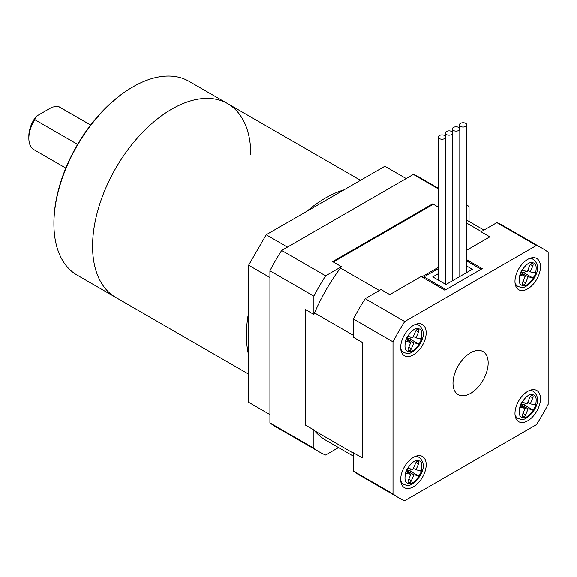 <?xml version="1.0" encoding="UTF-8"?>
<svg xmlns="http://www.w3.org/2000/svg" width="577" height="577" viewBox="0 0 577 577"><rect width="100%" height="100%" fill="white"/><g stroke="black" fill="none" stroke-linecap="round" stroke-linejoin="round"><path stroke-width="0.87" d="M438.275 267.389L421.787 276.91M466.829 223.198L481.377 231.593M353.441 453.19L314.544 430.731M305.752 425.256L305.752 309.755M314.544 312.907L353.441 335.36M379.334 290.512L340.437 268.053M333.318 262.016L433.341 204.265M438.275 207.114L432.678 203.883L332.655 261.633L341.447 266.711L325.616 275.849L281.663 250.468L413.348 174.442L438.275 188.838M313.881 314.451L305.089 309.373L305.089 424.874L313.881 429.952L313.881 448.228L269.928 422.847L269.928 270.793L313.881 296.174L313.881 314.451A130.532 75.363 -60 0 1 341.447 266.711M469.036 221.474L469.036 206.595A143.897 83.081 120 0 0 466.829 204.965M313.881 448.228A143.897 83.081 120 0 0 319.514 452.029A143.897 83.081 120 0 0 325.616 455.001L338.504 447.564M353.441 456.183L326.193 440.453A130.532 75.363 -60 0 1 313.881 429.952M325.616 275.849A143.897 83.081 120 0 0 313.881 296.174M319.514 452.029L275.561 426.655A143.897 83.081 -60 0 1 269.928 422.847M269.928 270.793A143.897 83.081 -60 0 1 281.663 250.468M413.348 174.442A143.897 83.081 -60 0 1 419.457 177.42L438.275 188.282M470.572 352.785A24.861 14.353 120 0 0 454.33 374.697A24.861 14.353 120 0 0 458.145 394.618A24.861 14.353 120 0 0 470.572 393.391A24.861 14.353 120 0 0 486.815 371.48A24.861 14.353 120 0 0 483.007 351.552A24.861 14.353 120 0 0 470.572 352.785M413.435 325.378A18.024 10.408 120 0 0 401.657 341.267A18.024 10.408 120 0 0 404.419 355.706A18.024 10.408 120 0 0 413.435 354.819A18.024 10.408 120 0 0 425.213 338.93A18.024 10.408 120 0 0 422.451 324.49A18.024 10.408 120 0 0 413.435 325.378M413.435 457.337A18.024 10.408 120 0 0 401.657 473.219A18.024 10.408 120 0 0 404.419 487.666A18.024 10.408 120 0 0 413.435 486.772A18.024 10.408 120 0 0 425.213 470.89A18.024 10.408 120 0 0 422.451 456.443A18.024 10.408 120 0 0 413.435 457.337M527.71 391.357A18.024 10.408 120 0 0 515.939 407.247A18.024 10.408 120 0 0 518.701 421.686A18.024 10.408 120 0 0 527.71 420.792A18.024 10.408 120 0 0 539.488 404.91A18.024 10.408 120 0 0 536.725 390.463A18.024 10.408 120 0 0 527.71 391.357M527.71 259.405A18.024 10.408 120 0 0 515.939 275.287A18.024 10.408 120 0 0 518.701 289.733A18.024 10.408 120 0 0 527.71 288.839A18.024 10.408 120 0 0 539.488 272.957A18.024 10.408 120 0 0 536.725 258.51A18.024 10.408 120 0 0 527.71 259.405M404.729 321.526L536.415 245.499A143.897 83.081 -60 0 1 542.524 248.471A143.897 83.081 -60 0 1 548.15 252.272L548.15 404.326A143.897 83.081 -60 0 1 536.415 424.65L404.729 500.677A143.897 83.081 -60 0 1 398.628 497.706A143.897 83.081 -60 0 1 392.995 493.905L392.995 341.851A143.897 83.081 -60 0 1 404.729 321.526L365.176 298.684L381 289.546L389.792 294.623L421.123 276.534L444.86 290.231L482.221 268.666L466.829 259.78M542.524 248.471L502.964 225.629A143.897 83.081 120 0 0 496.855 222.657L536.415 245.499M466.829 250.144L489.823 236.873L481.03 231.795L496.855 222.657M365.176 298.684A143.897 83.081 120 0 0 353.441 319.009L392.995 341.851M392.995 493.905L353.441 471.063L353.441 452.786L362.233 457.864L362.233 342.363L353.441 337.285L353.441 319.009M353.441 471.063A143.897 83.081 120 0 0 359.067 474.871L398.628 497.706M525.611 282.845A2.539 1.464 -60 0 1 523.123 284.879A2.539 1.464 -60 0 1 522.834 284.778A2.539 1.464 -60 0 1 522.603 282.312L525.157 276.333L521.139 275.618A2.726 1.572 -60 0 1 520.829 275.51A2.726 1.572 -60 0 1 520.692 272.604A2.726 1.572 -60 0 1 523.245 270.671L527.263 271.378L529.816 265.398A2.539 1.464 -60 0 1 532.585 263.465A2.539 1.464 -60 0 1 532.823 265.932L530.27 271.911L534.288 272.625A2.726 1.572 -60 0 1 534.598 272.733A2.726 1.572 -60 0 1 534.728 275.64A2.726 1.572 -60 0 1 532.174 277.573L528.157 276.859L525.611 282.845L523.014 281.345M520.346 273.556L525.157 276.333M521.002 272.077L523.382 272.495A2.726 1.572 120 0 0 525.633 271.089M520.714 272.568L528.157 276.859M530.27 271.911L527.674 270.411M458.708 130.489A3.729 2.157 180 0 1 454.64 130.957A3.729 2.157 180 0 1 452.339 128.967A3.729 2.157 180 0 1 453.435 127.445A3.729 2.157 180 0 1 457.496 126.983A3.729 2.157 180 0 1 459.797 128.967A3.729 2.157 180 0 1 458.708 130.489M444.643 138.61A3.729 2.157 180 0 1 440.576 139.079A3.729 2.157 180 0 1 438.275 137.088A3.729 2.157 180 0 1 439.364 135.566A3.729 2.157 180 0 1 443.432 135.097A3.729 2.157 180 0 1 445.732 137.088A3.729 2.157 180 0 1 444.643 138.61M465.74 126.428A3.729 2.157 180 0 1 461.672 126.897A3.729 2.157 180 0 1 459.371 124.906A3.729 2.157 180 0 1 460.468 123.384A3.729 2.157 180 0 1 464.528 122.923A3.729 2.157 180 0 1 466.829 124.906A3.729 2.157 180 0 1 465.74 126.428M451.676 134.549A3.729 2.157 180 0 1 447.608 135.018A3.729 2.157 180 0 1 445.307 133.027A3.729 2.157 180 0 1 446.403 131.506A3.729 2.157 180 0 1 450.464 131.037A3.729 2.157 180 0 1 452.765 133.027A3.729 2.157 180 0 1 451.676 134.549M466.829 266.127L472.332 269.3L445.963 284.526L432.772 276.91L438.275 273.736M438.275 268.658L423.987 276.91L445.963 289.604L481.124 269.3L466.829 261.049M423.987 276.91L423.987 278.179M525.611 414.798A2.539 1.464 -60 0 1 523.123 416.832A2.539 1.464 -60 0 1 522.834 416.731A2.539 1.464 -60 0 1 522.603 414.264L525.157 408.285L521.139 407.578A2.726 1.572 -60 0 1 520.829 407.463A2.726 1.572 -60 0 1 520.692 404.564A2.726 1.572 -60 0 1 523.245 402.623L527.263 403.337L529.816 397.358A2.539 1.464 -60 0 1 532.585 395.425A2.539 1.464 -60 0 1 532.823 397.885L530.27 403.871L534.288 404.578A2.726 1.572 -60 0 1 534.598 404.693A2.726 1.572 -60 0 1 534.728 407.593A2.726 1.572 -60 0 1 532.174 409.533L528.157 408.819L525.611 414.798L523.014 413.298M520.346 405.508L525.157 408.285M521.002 404.03L523.382 404.455A2.726 1.572 120 0 0 525.633 403.049M520.714 404.52L528.157 408.819M530.27 403.871L527.674 402.371M411.329 480.778A2.539 1.464 -60 0 1 408.848 482.812A2.539 1.464 -60 0 1 408.559 482.711A2.539 1.464 -60 0 1 408.328 480.244L410.874 474.265L406.857 473.551A2.726 1.572 -60 0 1 406.554 473.443A2.726 1.572 -60 0 1 406.417 470.536A2.726 1.572 -60 0 1 408.97 468.603L412.988 469.31L415.541 463.331A2.539 1.464 -60 0 1 418.311 461.398A2.539 1.464 -60 0 1 418.541 463.865L415.995 469.844L420.013 470.558A2.726 1.572 -60 0 1 420.323 470.666A2.726 1.572 -60 0 1 420.453 473.573A2.726 1.572 -60 0 1 417.899 475.506L413.882 474.799L411.329 480.778L408.74 479.278M406.071 471.488L410.874 474.265M406.727 470.01L409.107 470.428A2.726 1.572 120 0 0 411.358 469.022M406.439 470.5L413.882 474.799M415.995 469.844L413.399 468.344M411.329 348.818A2.539 1.464 -60 0 1 408.848 350.859A2.539 1.464 -60 0 1 408.559 350.751A2.539 1.464 -60 0 1 408.328 348.284L410.874 342.305L406.857 341.598A2.726 1.572 -60 0 1 406.554 341.483A2.726 1.572 -60 0 1 406.417 338.584A2.726 1.572 -60 0 1 408.97 336.643L412.988 337.357L415.541 331.378A2.539 1.464 -60 0 1 418.311 329.445A2.539 1.464 -60 0 1 418.541 331.912L415.995 337.891L420.013 338.598A2.726 1.572 -60 0 1 420.323 338.713A2.726 1.572 -60 0 1 420.453 341.613A2.726 1.572 -60 0 1 417.899 343.553L413.882 342.839L411.329 348.818L408.74 347.318M406.071 339.536L410.874 342.305M406.727 338.057L409.107 338.475A2.726 1.572 120 0 0 411.358 337.069M406.439 338.54L413.882 342.839M415.995 337.891L413.399 336.391M269.928 414.574L248.615 402.27L248.615 265.24L266.192 234.789L384.866 166.277L406.186 178.581M269.928 277.544L248.615 265.24M266.192 234.789L287.512 247.093M344.051 189.84A111.888 64.595 120 0 0 307.014 211.225M248.615 312.373A111.888 64.595 120 0 0 246.415 335.021A111.888 64.595 120 0 0 248.615 355.136M360.495 180.341L227.641 103.636A111.888 64.595 120 0 0 141.423 133.612A111.888 64.595 120 0 0 92.58 246.206A111.888 64.595 120 0 0 115.753 297.429A111.888 64.595 -60 0 1 92.58 246.206A111.888 64.595 -60 0 1 141.423 133.612A111.888 64.595 -60 0 1 227.641 103.636A111.888 64.595 -60 0 1 250.807 154.852M227.641 103.636L188.96 81.307A111.888 64.595 120 0 0 133.013 86.846L132.14 87.358A110.64 63.881 -60 0 0 53.906 222.866L53.906 223.876A111.888 64.595 120 0 0 77.073 275.099L248.615 374.134M133.013 86.846A111.888 64.595 120 0 0 53.906 223.876M28.85 138.365L28.85 135.826A21.753 12.557 -60 0 1 36.308 116.294L34.8 119.699A24.861 14.353 120 0 0 28.85 138.365A24.861 14.353 120 0 0 34 149.746L65.8 168.102M90.661 125.036L58.861 106.68A24.861 14.353 120 0 0 58.061 106.269L90.632 125.079M77.599 144.409L34.8 119.699M58.061 106.269L52.154 107.142L36.308 116.294M515.376 284.944L517.742 286.307A15.543 8.972 -60 0 1 515.009 282.629M528.727 258.864A15.543 8.972 -60 0 1 531.525 258.763A15.543 8.972 -60 0 1 533.285 259.398L530.912 258.027M522.906 285.391C519.149 285.42 518.305 281.23 520.353 272.82C525.258 264.915 529.311 261.59 532.521 262.845C536.271 262.823 537.122 267.014 535.074 275.424C530.169 283.329 526.109 286.654 522.906 285.391M521.139 275.618L520.577 275.294M532.823 265.932L530.335 264.497M523.382 272.495L532.174 277.573M515.376 416.897L517.742 418.267A15.543 8.972 -60 0 1 515.009 414.582M528.727 390.817A15.543 8.972 -60 0 1 531.525 390.716A15.543 8.972 -60 0 1 533.285 391.35L530.912 389.98M522.906 417.351C519.149 417.373 518.305 413.182 520.353 404.773C525.258 396.868 529.311 393.55 532.521 394.805C536.271 394.776 537.122 398.974 535.074 407.384C530.169 415.281 526.109 418.606 522.906 417.351M521.139 407.578L520.577 407.254M532.823 397.885L530.335 396.457M523.382 404.455L532.174 409.533M401.094 482.877L403.467 484.24A15.543 8.972 -60 0 1 400.726 480.562M414.452 456.796A15.543 8.972 -60 0 1 417.25 456.695A15.543 8.972 -60 0 1 419.01 457.33L416.637 455.96M408.624 483.331C404.874 483.353 404.023 479.162 406.078 470.753C410.983 462.848 415.036 459.523 418.246 460.778C421.996 460.756 422.847 464.947 420.792 473.356C415.887 481.261 411.834 484.586 408.624 483.331M406.857 473.551L406.302 473.227M418.541 463.865L416.06 462.429M409.107 470.428L417.899 475.506M401.094 350.917L403.467 352.287A15.543 8.972 -60 0 1 400.726 348.602M414.452 324.844A15.543 8.972 -60 0 1 417.25 324.736A15.543 8.972 -60 0 1 419.01 325.37L416.637 324M408.624 351.371C404.874 351.393 404.023 347.203 406.078 338.793C410.983 330.888 415.036 327.57 418.246 328.825C421.996 328.796 422.847 332.994 420.792 341.404C415.887 349.301 411.834 352.626 408.624 351.371M406.857 341.598L406.302 341.274M418.541 331.912L416.06 330.477M409.107 338.475L417.899 343.553M466.829 220.205L483.973 230.1M517.742 286.307L520.165 287.187C525.683 291.392 546.419 269.841 533.285 259.398M452.339 128.967L452.339 132.032M459.797 128.967L459.797 276.534M438.275 137.088L438.275 280.09M445.732 137.088L445.732 284.396M459.371 124.906L459.371 127.971M466.829 124.906L466.829 272.474M445.307 133.027L445.307 136.093M452.765 133.027L452.765 280.595M517.742 418.267L520.165 419.14C525.683 423.352 546.419 401.794 533.285 391.35M403.467 484.24L405.891 485.12C411.401 489.325 432.144 467.774 419.01 457.33M403.467 352.287L405.891 353.16C411.401 357.372 432.144 335.814 419.01 325.37"/></g></svg>
